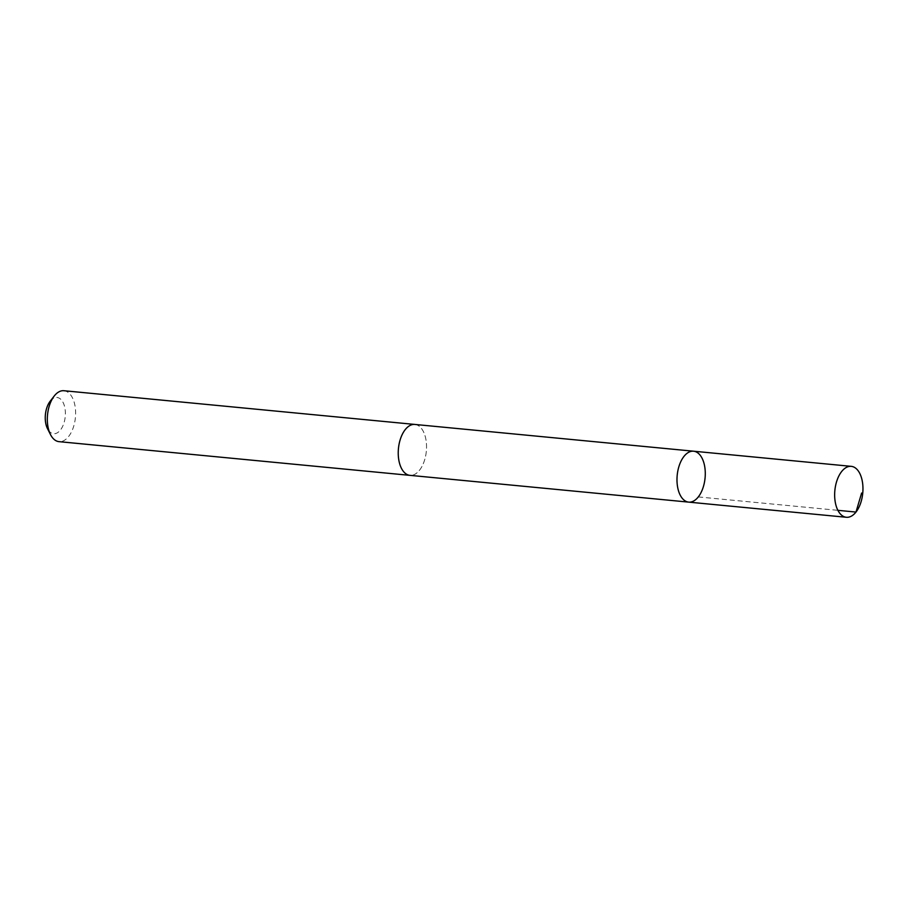 <?xml version="1.0" encoding="UTF-8"?>
<svg xmlns="http://www.w3.org/2000/svg" width="908" height="908" viewBox="0 0 908 908"><rect width="100%" height="100%" fill="white"/><g stroke="black" fill="none" stroke-linecap="round" stroke-linejoin="round"><path stroke-width="0.68" stroke-dasharray="4.54 3.41" d="M688.695 502.124A25.583 14.006 95.5 0 0 705.073 478.005A25.583 14.006 95.5 0 0 693.587 451.208M414.831 424.445A25.572 14.006 -84.5 0 1 426.181 441.209A25.572 14.006 -84.5 0 1 420.699 468.573A25.572 14.006 -84.5 0 1 409.951 475.349M415.296 424.49A25.583 14.006 -84.5 0 1 426.238 441.594A25.583 14.006 -84.5 0 1 420.699 468.585A25.583 14.006 -84.5 0 1 410.405 475.395M63.912 390.724A25.583 14.006 -84.5 0 1 75.262 407.499A25.583 14.006 -84.5 0 1 69.78 434.875A25.583 14.006 -84.5 0 1 59.02 441.651M50.144 401.279A18.194 9.965 -84.5 0 1 63.719 403.856A18.194 9.965 -84.5 0 1 61.233 428.894A18.194 9.965 -84.5 0 1 47.511 428.678M698.309 496.926L837.902 510.33"/><path stroke-width="1.36" d="M410.405 475.395A25.583 14.006 -84.5 0 1 409.939 475.361A25.572 14.006 -84.5 0 1 398.601 458.585A25.572 14.006 -84.5 0 1 404.083 431.221A25.572 14.006 -84.5 0 1 414.831 424.445L693.587 451.208A25.583 14.006 95.5 0 0 682.827 457.984A25.583 14.006 95.5 0 0 677.345 485.36A25.583 14.006 95.5 0 0 688.695 502.124A25.583 14.006 95.5 0 0 705.073 478.005A25.583 14.006 95.5 0 0 693.587 451.208A25.583 14.006 95.5 0 0 682.827 457.984A25.583 14.006 95.5 0 0 677.345 485.36A25.583 14.006 95.5 0 0 688.695 502.124L846.358 517.276A25.583 14.006 -84.5 0 1 835.008 500.501A25.583 14.006 -84.5 0 1 840.502 473.125A25.583 14.006 -84.5 0 1 851.25 466.349A25.583 14.006 -84.5 0 1 862.6 483.113A25.583 14.006 -84.5 0 1 857.118 510.5A25.583 14.006 -84.5 0 1 846.358 517.276M688.695 502.124L409.951 475.349A25.583 14.006 -84.5 0 1 398.442 448.552A25.583 14.006 -84.5 0 1 414.831 424.433A25.583 14.006 -84.5 0 1 415.296 424.49M409.939 475.361L59.02 441.651A25.583 14.006 -84.5 0 1 50.496 434.569A25.583 14.006 -84.5 0 1 54.196 396.058A25.583 14.006 -84.5 0 1 63.912 390.724L414.831 424.433M50.496 434.569L47.511 428.678A18.194 9.965 -84.5 0 1 50.144 401.279L54.196 396.058M837.902 510.33L855.983 512.067L861.613 493.044M693.587 451.208L851.25 466.349"/></g></svg>

